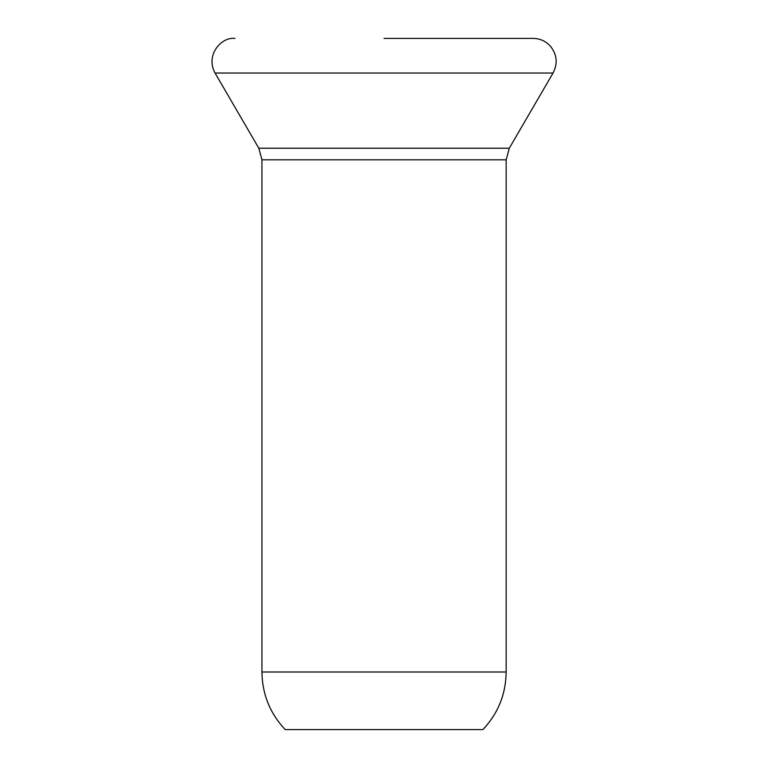 <?xml version="1.0" encoding="UTF-8"?>
<svg xmlns="http://www.w3.org/2000/svg" width="768" height="768" viewBox="0 0 768 768"><rect width="100%" height="100%" fill="white"/><g stroke="black" fill="none" stroke-linecap="round" stroke-linejoin="round"><path stroke-width="1.15" d="M384.048 38.4L533.146 38.4L384.048 38.4M506.16 672L261.936 672C262.243 694.205 270 713.405 285.206 729.6L482.899 729.6C498.106 713.405 505.862 694.205 506.16 672L506.16 159.821L261.936 159.821L258.816 148.224L509.29 148.224L553.056 73.027C558 63.341 557.021 54.288 550.128 45.869C545.51 41.002 539.846 38.515 533.146 38.4M258.816 148.224L215.05 73.027L553.056 73.027M215.05 73.027C205.238 55.584 220.925 36.71 234.96 38.4M506.16 159.821L509.29 148.224M261.936 672L261.936 159.821"/></g></svg>
